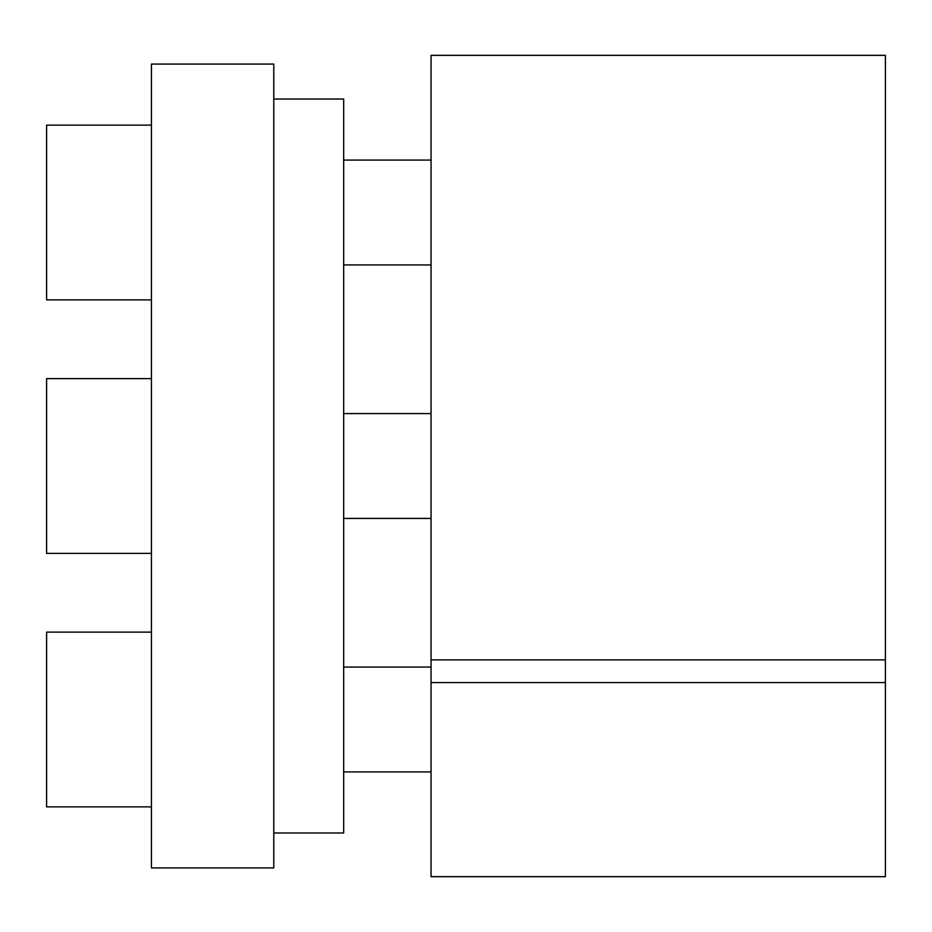 <?xml version="1.0" encoding="UTF-8"?>
<svg xmlns="http://www.w3.org/2000/svg" width="932" height="932" viewBox="0 0 932 932"><rect width="100%" height="100%" fill="white"/><g stroke="black" fill="none" stroke-linecap="round" stroke-linejoin="round"><path stroke-width="1.4" d="M273.775 99.025L343.675 99.025L343.675 832.975L273.775 832.975M151.45 867.925L151.45 64.075L273.775 64.075L273.775 867.925L151.45 867.925M885.4 682.573L885.4 876.663L431.05 876.663L431.05 682.573L885.4 682.573L885.4 55.337L431.05 55.337L431.05 682.573M431.05 659.879L885.4 659.879M151.45 553.375L46.6 553.375L46.6 378.625L151.45 378.625M151.45 806.867L46.6 806.867L46.6 632.117L151.45 632.117M151.45 299.883L46.6 299.883L46.6 125.133L151.45 125.133M343.675 413.575L431.05 413.575M343.675 518.425L431.05 518.425M343.675 667.067L431.05 667.067M343.675 771.917L431.05 771.917M343.675 160.083L431.05 160.083M343.675 264.933L431.05 264.933"/></g></svg>
